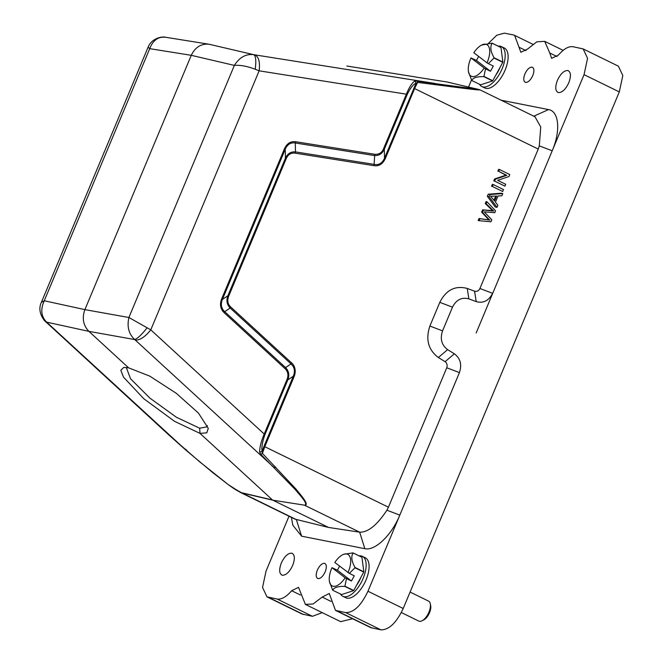 <?xml version="1.0" encoding="UTF-8"?>
<svg xmlns="http://www.w3.org/2000/svg" width="663" height="663" viewBox="0 0 663 663"><rect width="100%" height="100%" fill="white"/><g stroke="black" fill="none" stroke-linecap="round" stroke-linejoin="round"><path stroke-width="0.99" d="M495.684 196.082L493.952 200.226M493.164 196.19L496.653 196.041L494.565 201.03L490.595 196.19L493.164 196.19M501.841 195.792L502.769 193.571L489.974 194.566L489.095 196.662L497.01 207.345L497.872 205.281L495.435 202.132L498.012 195.983L501.841 195.792M497.01 207.345L495.253 206.997L487.338 196.314L489.095 196.662M489.974 194.566L488.217 194.218L487.338 196.314M502.769 193.571L501.013 193.223L488.217 194.218M503.499 189.56L493.222 184.529L492.402 186.485L502.687 191.508L503.499 189.56M502.687 191.508L492.402 186.485M493.222 184.529L492.344 184.355L491.523 186.311M509.781 174.551L499.496 169.521L498.717 171.394L506.789 175.339L495.485 179.118L494.648 181.123L504.924 186.154L505.703 184.281L497.631 180.328L508.944 176.549L509.781 174.551M504.924 186.154L494.648 181.123M495.485 179.118L494.606 178.944L493.769 180.949M506.789 175.339L505.91 175.165L494.606 178.944M498.717 171.394L505.91 175.165M499.496 169.521L498.617 169.347L497.838 171.22M359.131 555.876A22.235 10.467 116.1 0 1 362.371 556.34L365.305 557.774A22.235 10.467 116.1 0 1 366.158 558.304A22.235 10.467 116.1 0 1 364.459 583.299A22.235 10.467 116.1 0 1 345.763 597.728L342.829 596.286A22.235 10.467 116.1 0 1 341.975 595.764A22.235 10.467 116.1 0 1 340.467 594.015M362.371 556.34A22.235 10.467 116.1 0 1 363.225 556.87A22.235 10.467 116.1 0 1 361.526 581.857A22.235 10.467 116.1 0 1 342.829 596.286M360.962 577.216A17.047 8.022 116.1 0 1 356.711 585.006M361.957 557.293L353.139 552.975C350.893 556.439 351.523 561.279 355.028 567.495A21.307 10.028 116.1 0 1 354.954 567.768L349.326 573.387L354.282 575.815L351.448 581.003L346.5 578.575L344.901 586.175A21.307 10.028 116.1 0 1 344.719 586.357C337.84 586.258 333.854 587.551 332.785 590.252L341.594 594.562L353.528 590.667A21.307 10.028 -63.9 0 0 353.711 590.484L363.772 572.078A21.307 10.028 -63.9 0 0 363.838 571.804L361.957 557.293A21.307 10.028 -63.9 0 0 361.899 557.243A21.307 10.028 -63.9 0 0 361.841 557.202L353.031 552.892L343.575 554.293M339.605 566.169L337.401 570.205L331.972 567.669A17.603 8.287 -63.9 0 0 329.453 581.567A17.603 8.287 -63.9 0 0 331.558 585.528A17.603 8.287 -63.9 0 0 345.133 577.78L331.972 567.669M355.028 567.495L363.838 571.804M363.772 572.078L354.954 567.768M344.901 586.175L353.711 590.484M353.528 590.667L344.719 586.357M332.785 590.252A21.307 10.028 116.1 0 1 332.727 590.211A21.307 10.028 116.1 0 1 332.669 590.161L329.453 581.567M345.133 577.78L346.5 578.575M351.448 581.003L337.401 570.205M349.326 573.387L334.807 562.481A17.603 8.287 -63.9 0 1 342.539 554.815L343.575 554.285M347.959 572.6A17.603 8.287 -63.9 0 0 342.539 554.815M481.86 86.546L484.794 87.98A22.235 10.467 -63.9 0 0 503.499 73.552A22.235 10.467 -63.9 0 0 505.189 48.556A22.235 10.467 -63.9 0 0 504.344 48.026L501.402 46.592A22.235 10.467 116.1 0 1 502.256 47.123A22.235 10.467 116.1 0 1 500.557 72.118A22.235 10.467 116.1 0 1 481.86 86.546A22.235 10.467 116.1 0 1 481.006 86.016A22.235 10.467 116.1 0 1 479.498 84.267M500.001 67.469A17.047 8.022 116.1 0 1 495.742 75.259M498.162 46.128A22.235 10.467 116.1 0 1 501.402 46.592M500.988 47.545L492.178 43.236C489.932 46.692 490.554 51.532 494.059 57.747A21.307 10.028 116.1 0 1 493.993 58.021L488.366 63.648L493.322 66.068L490.487 71.256L485.531 68.828L483.94 76.427A21.307 10.028 116.1 0 1 483.75 76.61C476.871 76.51 472.893 77.811 471.816 80.505L480.625 84.814L492.568 80.927A21.307 10.028 -63.9 0 0 492.75 80.737L502.803 62.33A21.307 10.028 -63.9 0 0 502.869 62.057L500.988 47.545A21.307 10.028 -63.9 0 0 500.93 47.504A21.307 10.028 -63.9 0 0 500.872 47.454L492.062 43.145L481.578 45.067A17.603 8.287 -63.9 0 0 473.838 52.742L486.998 62.852A17.603 8.287 -63.9 0 0 481.578 45.067M478.636 56.43L476.432 60.457L471.003 57.921A17.603 8.287 -63.9 0 0 468.484 71.819A17.603 8.287 -63.9 0 0 470.589 75.781A17.603 8.287 -63.9 0 0 484.164 68.04L471.003 57.921M494.059 57.747L502.869 62.057M502.803 62.33L493.993 58.021M483.94 76.427L492.75 80.737M492.568 80.927L483.75 76.61M471.816 80.505A21.307 10.028 116.1 0 1 471.758 80.463A21.307 10.028 116.1 0 1 471.7 80.414L468.484 71.819M484.164 68.04L485.531 68.828M490.487 71.256L476.432 60.457M488.366 63.648L486.998 62.852M126.865 367.501L126.451 367.932L130.553 378.797L149.904 398.123L176.383 417.242L199.654 428.199L206.864 426.873L207.403 425.621M165.825 37.302C158.374 36.366 153.004 40.153 149.722 48.656L148.106 47.172C151.595 38.156 162.452 36.117 165.816 37.302L209.019 44.23C201.096 43.534 195.179 47.23 191.267 55.319L84.889 309.629C81.856 318.149 83.198 325.392 88.908 331.367L128.622 367.841L149.805 376.145L176.292 393.3L198.444 413.082L208.281 428.348L206.757 432.84L199.994 433.378L272.468 499.943L241.498 492.7C237.768 491.184 233.152 488.333 227.649 484.131L199.447 461.63L168.253 434.414L44.562 320.677M253.83 54.697C255.827 56.057 256.291 60.905 255.222 69.25C247.175 66.201 240.221 64.916 234.362 65.397C239.534 57.25 246.023 53.686 253.821 54.697L254.675 54.838C258.711 56.662 260.194 61.99 259.134 70.825L150.774 329.859C145.263 336.746 140.117 340.169 135.343 340.127L134.664 339.555C128.771 333.953 126.857 326.602 128.904 317.502L234.362 65.397L191.267 55.319L149.722 48.656L44.264 300.762L41.363 302.369L148.106 47.172M129.343 317.577L84.889 309.629L44.264 300.762C40.335 309.497 41.139 316.624 46.667 322.152M255.222 69.25L259.134 70.825L406.378 94.179L383.529 148.794C381.888 152.772 378.963 154.603 374.744 154.28L295.748 141.749C290.626 141.12 286.855 143.473 284.444 148.81L221.649 298.93C219.536 304.408 220.389 309.016 224.21 312.762L285.065 368.661C288.007 371.545 288.67 375.134 287.054 379.418L264.214 434.033L264.993 434.489C262.407 441.657 261.429 447.285 262.067 451.379L259.623 452.191C259.656 447.235 261.181 441.185 264.214 434.033L150.774 329.851L128.904 317.502M147.053 327.845C141.824 334.533 137.697 338.437 134.664 339.555L88.908 331.367L46.244 322.061M287.054 379.418L287.825 379.874L264.993 434.489M285.065 368.661L285.562 367.575C288.844 370.982 289.607 375.084 287.841 379.874L293.303 376.219C295.317 371.263 294.563 367.161 291.032 363.921L230.169 308.03C226.887 304.632 226.133 300.53 227.898 295.731L285.446 158.167C287.593 153.601 290.941 151.512 295.483 151.893L374.479 164.424C379.037 165.203 382.385 163.115 384.523 158.15L416.049 83.265C413.306 84.226 410.339 88.022 407.157 94.635L384.308 149.25C382.161 153.816 378.813 155.904 374.272 155.523L295.267 142.993C293.427 142.586 291.455 142.91 289.358 143.97C287.369 145.479 285.993 147.244 285.247 149.266L284.444 148.81M224.21 312.762L224.716 311.676C223.232 310.466 222.155 308.626 221.492 306.157C221.21 303.604 221.533 301.358 222.445 299.394L221.649 298.93M295.748 141.749L295.267 142.993M374.744 154.28L374.007 165.667C378.871 166.454 382.642 164.101 385.302 158.606L384.507 158.142M383.529 148.794L384.308 149.25L384.523 158.15M407.157 94.635L406.369 94.179C409.286 87.118 412.137 82.701 414.93 80.927L416.049 83.265L417.566 82.419L414.599 88.577L538.24 149.067L479.921 288.488L492.592 293.311C488.813 300.745 483.344 303.513 476.2 301.607L468.865 298.872C461.721 296.958 456.26 299.726 452.473 307.168L442.561 330.862C439.892 338.843 441.583 345.108 447.624 349.65L454.362 353.81C460.404 358.351 462.094 364.609 459.426 372.598L367.965 591.247C361.186 605.534 353.769 612.653 345.713 612.604L335.478 610.374L329.246 593.468L322.168 597.098M447.691 82.162L478.495 89.397L414.93 80.927M417.002 80.853L417.566 82.419L435.724 84.707L434.953 83.439L254.675 54.838M199.986 433.378L174.518 421.312L143.838 398.761L123.517 377.148L120.823 370.277L123.807 367.41L128.622 367.841M264.007 446.249L293.303 376.219L294.082 376.675L264.794 446.713L264.007 446.249L262.067 451.379L262.399 453.368L296.104 489.203C302.079 496.662 309.14 504.468 304.93 505.421L359.669 532.174C367.982 532.447 377.065 525.121 386.902 510.212L388.427 507.203L264.794 446.713L262.399 453.368L260.799 454.288L259.623 452.191M260.799 454.288L294.828 489.112C299.792 494.979 308.859 504.543 304.574 505.173L272.825 500.192L241.854 492.949L231.967 487.222M478.901 89.522L478.495 89.397L478.901 89.522C482.274 90.574 472.479 89.331 463.793 88.32L435.724 84.707M186.104 449.365L186.005 450.218L212.98 472.81L228.296 484.636L240.23 492.327M275.775 467.092L274.225 467.68L135.343 340.127M294.082 376.675C296.187 371.57 295.275 365.918 291.529 362.843L291.016 363.937M291.529 362.843L230.666 306.952L230.169 308.03L224.649 311.718M230.666 306.952C227.732 304.16 227.069 300.571 228.677 296.187L227.915 295.739L222.378 299.427M228.677 296.187L286.225 158.623L285.446 158.167L285.223 149.175M286.225 158.623C287.999 154.545 290.924 152.722 295.01 153.128L295.491 151.902L295.267 142.901M557.036 56.554L549.776 52.999L551.624 58.377L558.461 55.021C563.741 48.905 568.564 46.137 572.923 46.7L583.158 48.929L587.559 58.311L584.053 74.662L552.213 150.783L539.309 145.877L540.735 126.989L535.008 116.779L479.896 89.803L447.384 82.055M539.309 145.877L538.24 149.067M239.815 492.153L294.952 519.129L328.516 527.433L272.825 500.192L304.574 505.173M359.578 532.157L328.516 527.433M552.213 150.783L476.15 333.025L552.213 150.783C560.815 130.851 559.05 111.16 548.525 109.586L501.178 100.221M291.389 517.38L292.872 525.262L301.582 536.176L364.841 548.682C374.976 551.185 391.692 535.149 399.806 515.118L386.902 510.212M525.635 82.427C528.229 82.444 530.607 80.157 532.787 75.565C534.494 70.875 534.237 68.065 532.033 67.137C529.439 67.12 527.06 69.408 524.881 73.999C523.173 78.682 523.43 81.491 525.635 82.427L525.171 82.27M318.074 578.625C320.66 578.642 323.047 576.354 325.226 571.755C326.925 567.072 326.677 564.263 324.472 563.326C321.878 563.31 319.491 565.597 317.32 570.197C315.613 574.879 315.861 577.688 318.074 578.625L317.61 578.467M476.2 301.607L474.592 291.181C476.896 291.77 478.678 290.875 479.921 288.488M474.592 291.181L467.249 288.455C455.299 285.281 446.149 289.905 439.801 302.345L429.889 326.047C425.439 339.415 428.265 349.898 438.359 357.514L445.105 361.675L454.362 353.81M459.426 372.598L446.754 367.783C447.583 365.197 447.036 363.167 445.105 361.675M446.754 367.783L388.427 507.203M558.478 92.596C555.279 91.254 554.914 87.201 557.384 80.422C560.525 73.784 563.973 70.485 567.719 70.51C570.918 71.853 571.282 75.913 568.813 82.684C565.672 89.323 562.224 92.629 558.478 92.596L557.798 92.364M282.388 575.244C279.189 573.901 278.825 569.84 281.294 563.069C284.435 556.431 287.875 553.124 291.629 553.157C294.828 554.5 295.184 558.561 292.714 565.332C289.582 571.97 286.134 575.277 282.388 575.244L281.7 575.012M583.158 48.921L618.405 66.167L622.814 75.565L619.3 91.908L403.212 608.493C396.441 622.806 389.024 629.925 380.96 629.85L370.7 627.612M331.102 601.449L322.375 597.181M352.592 618.753L340.625 621.645M322.168 597.073L313.118 603.993L305.403 604.399L298.524 587.41M300.455 595.043L291.645 590.733L298.466 587.377M322.243 612.645L312.43 616.3L302.179 614.062M291.645 590.733C286.358 596.849 281.543 599.617 277.184 599.054L266.949 596.824L262.54 587.443L266.045 571.092L289.002 516.22M471.476 79.999L468.534 87.044M488.556 43.228L496.794 35.214L504.394 33.15L513.179 34.89L514.621 35.379L519.005 47.214L526.032 50.653M527.649 48.996L520.869 52.294L519.005 47.214M527.649 49.004L536.839 41.819L544.704 41.363L549.76 52.999M532.497 67.294L532.033 67.137M567.719 70.51L568.398 70.742M324.936 563.484L324.472 563.326M291.629 553.157L292.308 553.39M401.322 612.529L418.792 621.082A11.122 5.238 -63.9 0 0 422.058 620.767A11.122 5.238 -63.9 0 0 430.32 603.869A11.122 5.238 -63.9 0 0 428.994 601.366A11.122 5.238 -63.9 0 0 428.563 601.101L410.082 592.059M430.32 603.869L430.685 605.791A9.265 4.359 116.1 0 1 423.798 619.872L422.058 620.767M199.662 428.207L200.002 433.387M489.874 220.133L479.888 218.682L479.051 220.671L490.968 221.798L491.797 219.809L484.247 211.837L494.772 212.699L495.559 210.817L486.965 201.751L486.087 201.577L485.266 203.533L492.841 210.9L493.72 211.074L483.518 210.005L482.531 212.351L489.559 220.066M489.601 210.444L482.639 209.831L481.653 212.177L489.045 219.967L479.009 218.508L478.172 220.506L479.051 220.671M492.377 210.784L488.747 210.27M486.965 201.751L486.145 203.707L493.72 211.074M479.888 218.682L479.009 218.508M488.3 218.55L487.421 218.376M482.531 212.351L481.653 212.177M483.518 210.005L482.639 209.831M486.145 203.707L485.266 203.541M165.394 37.227L209.019 44.23L254.277 54.805M224.716 311.693L285.562 367.575L291.032 363.921M285.231 149.266L222.428 299.386M47.239 322.707L186.121 450.26M447.285 82.03L415.825 77.049M413.82 88.121L414.599 88.577L385.302 158.606M241.498 492.7L296.502 519.684M295.01 153.136L374.007 165.667M533.64 116.282L548.525 109.586M296.402 519.659L301.582 536.176M359.669 532.174L364.841 548.682M468.865 298.872L467.249 288.455M452.473 307.168L439.801 302.345M442.561 330.862L429.889 326.047M447.624 349.65L438.359 357.514M380.96 629.85L345.713 612.604M367.965 591.247L403.212 608.493M372.175 628.11L336.92 610.863M312.43 616.3L277.184 599.054M303.646 614.56L268.399 597.313M619.3 91.908L584.053 74.662M487.562 219.735L486.683 219.561M491.789 209.251L490.91 209.077M41.355 302.378C38.645 308.204 39.697 314.303 44.512 320.677M45.846 321.986L44.545 320.71M185.988 450.21L168.443 434.596M415.419 76.925L346.848 66.018M335.478 610.383L370.725 627.629M305.394 604.407L340.641 621.654M266.949 596.833L302.195 614.079M514.629 35.371L532.787 44.255M563.136 50.363L544.704 41.346M489.344 220.025L488.648 219.884"/></g></svg>
